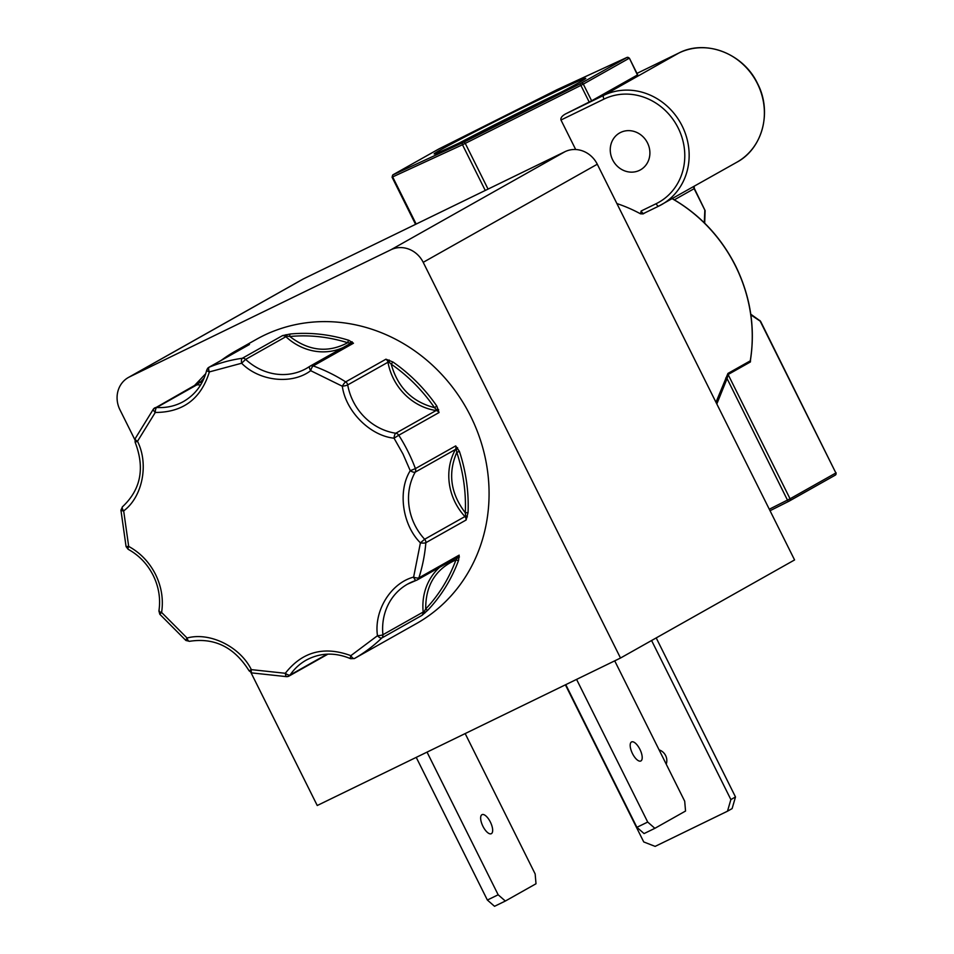 <?xml version="1.0" encoding="UTF-8"?>
<svg xmlns="http://www.w3.org/2000/svg" width="954" height="954" viewBox="0 0 954 954"><rect width="100%" height="100%" fill="white"/><g stroke="black" fill="none" stroke-linecap="round" stroke-linejoin="round"><path stroke-width="1.43" d="M398.772 435.227L394.038 438.184C370.104 435.775 345.694 411.257 342.319 386.227A4.233 0.859 -57.5 0 1 345.682 381.886L385.953 359.193L392.941 362.007L391.2 364.13C397.675 387.372 412.116 401.872 434.499 407.644L439.055 412.533L398.772 435.227A163.098 149.182 60.6 0 1 407.978 451.492A163.098 149.182 60.6 0 1 415.419 468.605L455.69 445.912L459.411 451.397L456.799 452.363C447.784 473.399 450.622 493.54 465.313 512.787L466.124 520.002A4.233 3.876 -119.4 0 0 464.932 516.555L424.649 539.248L420.416 542.862C402.385 524.962 397.579 490.905 410.244 470.692L415.419 468.605A4.233 3.876 60.6 0 1 415.193 472.147L455.475 449.453A4.233 3.876 -119.4 0 0 455.69 445.912L456.799 452.363C463.322 472.23 466.16 492.371 465.313 512.787L468.044 512.62L466.124 520.002L425.854 542.695A4.233 1.026 -175.2 0 1 420.416 542.862L413.619 577.098A4.233 1.312 17.8 0 0 418.878 577.85L459.148 555.156L458.564 560.356A2.123 0.68 -159.8 0 1 455.952 559.903C435.656 568.906 425.567 585.255 425.699 608.974L422.05 615.318L381.779 638.011A4.233 1.669 -134 0 1 377.474 635.71C373.801 610.715 390.842 583.049 413.619 577.098A4.233 1.681 72.4 0 0 416.385 580.294A4.233 1.681 72.4 0 0 416.516 580.247A4.233 3.876 60.6 0 0 418.878 577.85A163.098 149.182 60.6 0 0 425.854 542.695A4.233 3.876 60.6 0 0 424.649 539.248A56.131 51.337 60.6 0 1 415.193 472.147A4.233 1.491 29.2 0 1 410.244 470.692L402.993 454.021L394.038 438.184A4.233 1.395 98.5 0 1 395.791 433.235A4.233 3.876 60.6 0 1 398.772 435.227M389.172 360.004A2.123 0.859 109.4 0 1 389.065 361.864L387.98 362.234A4.233 3.876 -119.4 0 0 385.953 359.193L391.2 364.13C408.109 375.912 422.539 390.413 434.499 407.644L436.825 406.082L439.055 412.533A4.233 3.876 -119.4 0 0 436.073 410.542L395.791 433.235A56.131 51.337 60.6 0 1 347.709 384.927A4.233 0.608 169.8 0 1 342.319 386.227L310.694 370.677C292.043 384.867 259.452 381.361 241.624 363.236A4.233 1.61 -98 0 1 242.304 358.275L282.575 335.581L290.266 334.007A2.123 0.799 84.5 0 0 289.849 336.5C308.798 351.06 328.069 353.135 347.673 342.724L353.481 343.225L313.21 365.919A4.233 1.181 109.7 0 0 310.694 370.677A4.233 1.705 55.7 0 1 309.8 366.336L306.401 368.447A56.131 51.337 60.6 0 1 245.631 359.384L285.902 336.69A4.233 3.876 -119.4 0 0 282.575 335.581L289.849 336.5C309.227 334.687 328.498 336.762 347.673 342.724A2.123 0.608 107.4 0 1 348.854 340.328L353.481 343.225A4.233 3.876 -119.4 0 0 350.118 343.607M159.187 610.632A4.233 1.121 9 0 0 158.924 610.942C160.725 598.79 158.829 586.948 153.212 575.429C147.393 564.005 139.045 555.3 128.158 549.289A4.233 0.966 -61.6 0 1 128.683 546.403C140.369 552.843 149.301 562.168 155.514 574.38C161.524 586.686 163.563 599.374 161.608 612.444L159.807 614.257L185.887 640.468A4.233 0.68 -51 0 1 187.067 638.023C209.725 631.751 240.062 646.657 251.331 669.625A4.233 1.312 102.9 0 0 251.88 672.916L286.868 676.684A4.233 1.526 -90.7 0 1 285.318 673.285C302.251 651.654 324.098 645.786 350.857 655.66A4.233 1.717 60.3 0 0 354.447 658.51L394.431 635.972M579.674 82.247A84.727 1.896 -26.5 0 0 585.78 78.395A84.727 1.896 -26.5 0 0 525.606 106.288A84.727 1.896 -26.5 0 0 440.247 150.052A84.727 1.896 -26.5 0 0 434.177 153.976A84.727 1.896 -26.5 0 0 495.985 125.189A84.727 1.896 -26.5 0 0 579.674 82.247M561.858 91.822A82.02 1.836 -26.5 0 0 459.303 142.969M491.382 833.653A10.589 4.269 64.1 0 0 490.439 822.193A10.589 4.269 64.1 0 0 482.02 814.656A10.589 4.269 64.1 0 0 481.937 814.704A10.589 4.269 64.1 0 0 482.867 826.164A10.589 4.269 64.1 0 0 491.286 833.701A10.589 4.269 64.1 0 0 491.382 833.653M666.214 764.142A10.589 9.683 -119.4 0 0 665.63 755.568A10.589 9.683 -119.4 0 0 659.107 749.892M640.921 760.934A10.589 4.269 64.1 0 0 639.979 749.474A10.589 4.269 64.1 0 0 631.56 741.938A10.589 4.269 64.1 0 0 631.465 741.985A10.589 4.269 64.1 0 0 632.407 753.445A10.589 4.269 64.1 0 0 640.826 760.982A10.589 4.269 64.1 0 0 640.921 760.934M394.479 635.948L416.493 623.546A163.098 149.182 -119.4 0 0 470.62 416.182A163.098 149.182 -119.4 0 0 256.364 339.362L235.471 351.12A163.098 149.182 60.6 0 1 245.297 346.099L249.471 344.489L209.188 367.183A4.233 1.705 67.8 0 0 209.379 371.905C200.996 398.879 182.965 412.39 155.275 412.462A4.233 1.61 -141.4 0 1 153.463 408.98A4.233 1.61 -141.4 0 1 153.654 408.825A4.233 3.876 60.6 0 1 156.718 407.477L196.989 384.784A4.233 3.876 -119.4 0 0 194.962 385.237L153.463 408.98L135.146 438.685A4.233 1.431 24.8 0 0 137.495 441.308C149.039 464.121 142.528 496.962 123.674 510.891A4.233 0.847 178.2 0 1 120.931 510.175L126.071 546.594L128.683 546.403L123.674 510.891A4.233 1.693 -129.4 0 1 122.482 506.777A4.233 1.693 -129.4 0 1 122.577 506.705M196.512 383.639L197.502 383.89L193.924 386.12L199.41 380.503A2.123 0.811 41.2 0 0 199.326 380.574A2.123 0.811 41.2 0 0 200.173 382.387L202.093 382.387M645.441 212.587L643.091 213.911L640.492 213.815A148.275 135.623 -119.4 0 0 616.904 203.572M715.977 402.278L727.938 373.431L750.249 360.862L750.428 359.765M612.647 159.867A21.179 19.378 -119.4 0 0 640.468 169.848A21.179 19.378 -119.4 0 0 647.504 142.921A21.179 19.378 -119.4 0 0 619.671 132.94A21.179 19.378 -119.4 0 0 612.647 159.867M620.505 658.033L423.206 262.326L597.287 164.231L794.575 559.938L620.505 658.033L317.241 805.51L250.974 672.594M597.287 164.231A25.412 23.254 -119.4 0 0 565.03 151.662L303.599 278.806A25.412 23.254 -119.4 0 0 302.466 279.403L128.385 377.486A25.412 23.254 60.6 0 1 129.529 376.89L390.961 249.745A25.412 23.254 60.6 0 1 423.206 262.326M134.824 439.639L119.954 409.803A25.412 23.254 60.6 0 1 128.385 377.486M465.17 733.566L535.158 873.947L536.005 883.762L505.346 901.041L498.167 894.792L427.034 752.122M416.23 757.369L487.363 900.039L494.53 906.3L505.346 901.041M651.582 640.516L730.871 799.559L727.497 811.198L655.136 846.389L643.735 841.941L565.4 684.829M727.497 811.198L732.112 808.598L735.498 796.96L656.209 637.916M565.77 684.65L636.902 827.321L644.069 833.581L654.873 828.322L647.706 822.062L576.574 679.391M614.71 660.848L684.698 801.217L685.544 811.043L654.873 828.322M498.167 894.792L487.363 900.039M730.871 799.559L735.498 796.96M636.902 827.321L647.706 822.062M458.564 560.356A163.098 149.182 60.6 0 1 427.905 610.071L422.05 615.318A4.233 3.876 -119.4 0 0 423.182 612.039L382.912 634.732A4.233 0.739 174.2 0 1 377.474 635.71L350.857 655.66A4.233 1.085 113.9 0 0 350.631 658.701L354.423 658.51A4.233 3.876 60.6 0 0 354.447 658.51A163.098 149.182 60.6 0 0 381.779 638.011A4.233 3.876 60.6 0 0 382.912 634.732A56.131 51.337 60.6 0 1 407.585 584.122A56.131 51.337 60.6 0 1 416.254 580.33M287.154 676.601A4.233 1.526 -90.7 0 1 286.868 676.684L288.895 676.136A4.233 3.876 60.6 0 1 287.154 676.601M424.828 613.028L424.28 611.729L423.182 612.039A56.131 51.337 -119.4 0 1 439.651 567.284M427.905 610.071A2.123 0.823 -136.5 0 1 425.699 608.974C438.959 594.914 449.048 578.553 455.952 559.903L457.515 557.828A2.123 0.847 72.4 0 0 457.014 557.506M459.411 556.945A2.123 1.717 -177.6 0 1 457.515 557.828L459.148 555.156A4.233 3.876 -119.4 0 1 457.455 557.255L417.184 579.949L407.585 584.122M467.377 516.853A2.123 0.799 -163.2 0 0 465.85 515.864L464.932 516.555A56.131 51.337 -119.4 0 1 455.475 449.453A2.123 0.751 29.2 0 1 456.489 449.489A2.123 1.312 142.2 0 0 457.634 447.784M438.673 409.731A2.123 1.24 164.4 0 0 436.634 409.66A2.123 0.692 98.5 0 1 436.073 410.542A56.131 51.337 -119.4 0 1 387.98 362.234L347.709 384.927A4.233 3.876 60.6 0 0 345.682 381.886A163.098 149.182 60.6 0 0 313.21 365.919A4.233 3.876 60.6 0 0 310.11 366.145L350.38 343.452M352.145 341.794A2.123 1.658 126.2 0 0 350.309 342.808A2.123 0.859 55.7 0 1 350.201 343.547M286.045 334.675L286.784 335.963L285.902 336.69A56.131 51.337 -119.4 0 0 342.927 347.65M248.29 344.823A2.123 1.86 70 0 0 247.527 345.551M248.827 344.811L249.471 344.489A4.233 3.876 -119.4 0 0 249.066 344.68L208.783 367.373A4.233 3.876 60.6 0 1 209.188 367.183A163.098 149.182 60.6 0 1 242.304 358.275A4.233 3.876 60.6 0 1 245.631 359.384L241.624 363.236L209.379 371.905A4.233 1.216 13.5 0 1 206.744 370.069C203.166 384.08 195.439 394.551 183.562 401.479A56.131 51.337 60.6 0 1 156.718 407.477A4.233 1.467 -86.2 0 0 155.275 412.462L137.495 441.308L135.122 442.215L135.146 438.685A4.233 1.431 24.8 0 1 135.396 438.435M245.297 346.099A2.123 0.859 65.2 0 0 245.035 346.946M200.65 384.891A56.131 51.337 -119.4 0 1 196.989 384.784A2.123 0.739 -86.2 0 0 197.502 383.89L200.173 382.387L204.156 378.022M194.33 385.702L205.73 373.718A163.098 149.182 60.6 0 0 199.41 380.503M575.691 149.516L560.976 120.013L604.001 99.085A58.456 53.472 60.6 0 1 678.175 128.003A58.456 53.472 60.6 0 1 656.149 203.703L641.16 210.989L640.492 213.815M750.5 359.861L750.416 361.948L728.105 374.517L727.079 378.583L725.696 378.094M750.87 314.88L760.171 321.128L835.871 472.969L790.055 498.787A1.693 1.55 60.6 0 1 789.423 500.981L770.033 510.724L788.207 501.601L727.079 378.583L716.812 403.959M159.807 614.257L158.924 610.942A4.233 1.121 9 0 0 161.608 612.444L187.067 638.023A4.233 1.646 -102.6 0 0 189.476 641.315L185.887 640.468M189.655 641.243A4.233 1.646 -102.6 0 1 189.476 641.315C214.495 637.391 234.374 647.229 249.101 670.817L251.331 669.625L285.318 673.285A4.233 1.562 -145.9 0 0 290.099 675.015A4.233 3.876 60.6 0 1 288.895 676.136L327.937 654.134M207.018 369.77A4.233 1.216 13.5 0 0 206.744 370.069L208.783 367.373A4.233 3.876 60.6 0 0 207.018 369.77M641.16 210.989A3.387 1.371 64.1 0 0 643.843 213.362L658.832 206.076A3.387 1.371 -115.9 0 1 658.832 206.076A61.855 56.572 -119.4 0 0 661.635 204.609A61.855 56.572 -119.4 0 0 681.371 124.449A61.855 56.572 -119.4 0 0 603.679 95.388L565.495 113.955C561.954 115.971 560.451 117.986 560.976 120.013M565.495 113.955L591.635 100.802L637.689 74.829L629.378 58.146L637.451 74.984M704.946 210.822L704.684 223.188L705.125 210.643A1.693 1.037 173.9 0 0 704.839 210.142L704.29 222.795M751.084 314.438L759.646 320.532M705.125 210.774A1.693 1.037 173.9 0 0 705.125 210.631L694.381 188.534L674.359 199.839M760.171 321.128L760.171 321.128A1.693 1.085 -47.6 0 0 759.921 320.556A1.693 1.085 -47.6 0 0 759.825 320.484M221.233 360.362A163.098 149.182 60.6 0 1 235.471 351.12L221.221 360.373M290.266 334.007A163.098 149.182 60.6 0 1 348.854 340.328M392.941 362.007A163.098 149.182 60.6 0 1 436.825 406.082M750.416 361.948A1.693 1.55 -119.4 0 1 750.249 360.862A148.275 135.623 -119.4 0 0 735.486 265.999A148.275 135.623 -119.4 0 0 672.141 198.682M678.926 52.983L636.974 73.386L678.914 52.995A1.693 0.68 64.1 0 1 678.926 52.983C705.721 38.983 743.44 53.519 757.524 83.499C772.358 111.737 762.592 148.597 736.87 162.216A61.855 56.572 -119.4 0 0 757.393 83.582A61.855 56.572 -119.4 0 0 678.914 52.995L603.679 95.388A3.387 1.371 64.1 0 0 604.001 99.085M565.03 151.662L390.961 249.745M129.529 376.89L303.599 278.806M459.411 451.397A163.098 149.182 60.6 0 1 468.044 512.62M327.103 654.17L290.099 675.015A56.131 51.337 60.6 0 1 306.186 660.144C320.198 652.643 335.021 652.154 350.631 658.701M394.682 635.829A4.233 3.876 -119.4 0 0 394.706 635.817A4.233 3.876 -119.4 0 0 394.717 635.817L354.423 658.51M643.819 213.374A3.387 3.1 -119.4 0 0 643.723 213.434L643.843 213.362A3.387 1.371 64.1 0 0 643.867 213.35L658.797 206.088M643.723 213.434A3.387 3.1 -119.4 0 0 643.091 213.911M693.808 186.471A3.387 3.1 -119.4 0 0 694.142 188.689L704.839 210.142M769.294 509.233L790.055 498.787L728.105 374.517A1.693 1.55 60.6 0 1 727.938 373.431M309.752 366.372A56.131 51.337 60.6 0 1 306.401 368.447M416.159 224.059L392.654 176.919L462.475 144.746L485.264 190.454M488.054 189.095L465.266 143.386L580.891 85.383L589.202 102.066M736.87 162.216L658.832 206.076A3.387 1.371 -115.9 0 1 656.149 203.703M591.635 100.802L583.311 84.119L580.891 85.383L579.949 83.916L464.324 141.919L465.266 143.386L462.475 144.746A1.693 1.371 -114.8 0 1 462.928 142.599L393.12 174.773A1.693 1.371 65.2 0 0 392.654 176.919L392.058 177.182L415.574 224.345M579.949 83.916L626.981 57.467L556.993 89.7L438.673 149.051L392.857 174.868A1.693 1.55 60.6 0 1 392.941 174.82L438.757 149.015A1.693 1.55 -119.4 0 0 438.601 149.098M789.566 500.886L835.239 475.164A1.693 1.55 -119.4 0 0 835.871 472.969L760.624 321.391L751.156 314.474M557.088 89.652A1.693 1.371 -114.8 0 0 557.041 89.676A1.693 1.371 -114.8 0 1 557.041 89.676L438.757 149.015M462.928 142.599L464.324 141.919M626.981 57.467A1.693 1.55 60.6 0 1 629.127 58.301L583.311 84.119A1.693 1.55 -119.4 0 0 581.165 83.284M671.27 198.074C699.234 213.923 720.687 236.532 735.617 265.916C750.548 296.515 755.473 328.057 750.393 360.529M251.88 672.916L249.101 670.817M120.931 510.175L122.482 506.777C140.846 489.617 145.068 468.104 135.122 442.215M126.071 546.594L128.158 549.289M694.381 188.534L694.107 186.304M788.207 501.601L835.31 475.116L836.121 472.802M392.857 174.868L392.058 177.182M629.378 58.146L626.85 57.49L557.041 89.676"/></g></svg>
